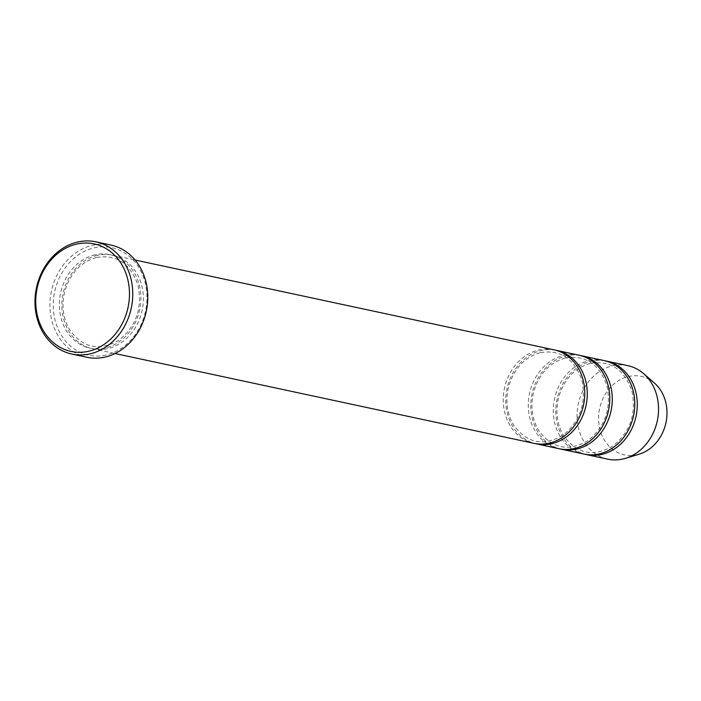 <?xml version="1.0" encoding="UTF-8"?>
<svg xmlns="http://www.w3.org/2000/svg" width="701" height="701" viewBox="0 0 701 701"><rect width="100%" height="100%" fill="white"/><g stroke="black" fill="none" stroke-linecap="round" stroke-linejoin="round"><path stroke-width="0.53" stroke-dasharray="3.5 2.63" d="M584.012 454.064A47.817 40.404 102.1 0 1 553.352 407.71A47.817 40.404 102.1 0 1 588.893 360.708A47.817 40.404 102.1 0 1 604.06 360.559M580.297 355.486A47.817 40.404 -77.9 0 0 566.382 355.88A47.817 40.404 -77.9 0 0 530.894 402.129A47.817 40.404 -77.9 0 0 560.257 448.947M106.035 355.03A54.993 46.459 102.1 0 1 56.895 283.844A54.993 46.459 102.1 0 1 137.431 265.425A54.993 46.459 102.1 0 1 106.035 355.03M654.454 383.079A40.132 33.902 -77.9 0 0 628.482 376.507A40.132 33.902 -77.9 0 0 599.013 424.596A40.132 33.902 -77.9 0 0 639.207 454.178M627.816 365.65A47.817 40.404 -77.9 0 0 612.648 365.799A47.817 40.404 -77.9 0 0 577.116 412.801A47.817 40.404 -77.9 0 0 607.767 459.164M605.305 360.849A47.817 40.404 -77.9 0 0 591.39 361.243A47.817 40.404 -77.9 0 0 555.902 407.491A47.817 40.404 -77.9 0 0 585.265 454.309M559.004 448.71A47.817 40.404 102.1 0 1 528.344 402.348A47.817 40.404 102.1 0 1 563.884 355.346A47.817 40.404 102.1 0 1 579.052 355.197M555.288 350.123A47.817 40.404 -77.9 0 0 541.374 350.518A47.817 40.404 -77.9 0 0 505.885 396.775A47.817 40.404 -77.9 0 0 535.249 443.593M533.996 443.347A47.817 40.404 102.1 0 1 503.336 396.985A47.817 40.404 102.1 0 1 538.876 349.983A47.817 40.404 102.1 0 1 554.044 349.834M97.474 255.357A47.817 40.404 -77.9 0 0 61.942 302.359A47.817 40.404 -77.9 0 0 92.602 348.721A47.817 40.404 -77.9 0 0 142.128 310.438A47.817 40.404 -77.9 0 0 112.642 255.208A47.817 40.404 -77.9 0 0 97.474 255.357M86.845 357.265A57.377 48.483 102.1 0 1 50.051 301.64A57.377 48.483 102.1 0 1 92.698 245.236A57.377 48.483 102.1 0 1 110.898 245.052M94.977 254.822A47.817 40.404 -77.9 0 0 67.682 332.738A47.817 40.404 -77.9 0 0 137.711 316.721A47.817 40.404 -77.9 0 0 94.977 254.822M590.671 363.302C610.589 360.191 624.346 369.48 631.952 391.193C636.499 413.914 630.164 432.184 612.928 446.011C593.326 457.341 576.923 453.95 563.709 435.856C556.918 424.35 555.245 411.469 558.688 397.204C564.226 378.969 574.89 367.666 590.671 363.302M565.663 357.939C585.58 354.829 599.337 364.126 606.943 385.83C611.491 408.552 605.156 426.821 587.92 440.649C568.318 451.979 551.915 448.596 538.701 430.493C531.91 418.988 530.236 406.107 533.68 391.85C539.218 373.607 549.882 362.303 565.663 357.939M92.602 348.721L115.052 353.532M112.642 255.208L135.1 260.027M96.756 257.425C116.673 254.305 130.43 263.602 138.036 285.307C142.583 308.028 136.248 326.307 119.012 340.134C99.411 351.455 83.007 348.073 69.802 329.969C63.002 318.464 61.329 305.583 64.781 291.327C70.31 273.083 80.974 261.78 96.756 257.425M540.655 352.585C560.572 349.466 574.329 358.763 581.935 380.468C586.483 403.189 580.139 421.467 562.912 435.295C543.31 446.616 526.907 443.234 513.693 425.13C506.902 413.625 505.228 400.744 508.672 386.488C514.21 368.244 524.874 356.94 540.655 352.585"/><path stroke-width="1.05" d="M581.55 355.731L604.06 360.559A47.817 40.404 102.1 0 1 634.712 406.913A47.817 40.404 102.1 0 1 599.18 453.924A47.817 40.404 102.1 0 1 584.012 454.064L561.501 449.245A47.817 40.404 -77.9 0 0 611.027 410.952A47.817 40.404 -77.9 0 0 581.55 355.731A47.817 40.404 -77.9 0 0 580.297 355.486M560.257 448.947A47.817 40.404 -77.9 0 0 561.501 449.245M585.265 454.309A47.817 40.404 -77.9 0 0 586.509 454.607L607.767 459.164A47.817 40.404 -77.9 0 0 625.432 458.349L639.207 454.178A40.132 33.902 -77.9 0 0 665.95 422.729A40.132 33.902 -77.9 0 0 654.454 383.079L643.597 373.633A47.817 40.404 -77.9 0 0 627.816 365.65L606.558 361.094A47.817 40.404 -77.9 0 0 605.305 360.849M625.432 458.349A47.817 40.404 -77.9 0 0 657.293 420.872A47.817 40.404 -77.9 0 0 643.597 373.633M586.509 454.607A47.817 40.404 -77.9 0 0 636.035 416.315A47.817 40.404 -77.9 0 0 606.558 361.094M556.541 350.369L579.052 355.197A47.817 40.404 102.1 0 1 609.704 401.559A47.817 40.404 102.1 0 1 574.172 448.561A47.817 40.404 102.1 0 1 559.004 448.71L536.493 443.882A47.817 40.404 -77.9 0 0 586.018 405.599A47.817 40.404 -77.9 0 0 556.541 350.369A47.817 40.404 -77.9 0 0 555.288 350.123M535.249 443.593A47.817 40.404 -77.9 0 0 536.493 443.882M135.1 260.027L554.044 349.834A47.817 40.404 102.1 0 1 584.695 396.196A47.817 40.404 102.1 0 1 549.163 443.198A47.817 40.404 102.1 0 1 533.996 443.347L115.052 353.532M95.897 241.836L110.898 245.052A57.377 48.483 102.1 0 1 147.683 300.685A57.377 48.483 102.1 0 1 105.045 357.089A57.377 48.483 102.1 0 1 86.845 357.265L71.835 354.049A57.377 48.483 -77.9 0 0 131.271 308.107A57.377 48.483 -77.9 0 0 95.897 241.836A57.377 48.483 -77.9 0 0 77.688 242.02A57.377 48.483 -77.9 0 0 35.05 298.424A57.377 48.483 -77.9 0 0 71.835 354.049M76.698 244.079A54.993 46.459 -77.9 0 0 45.311 333.685A54.993 46.459 -77.9 0 0 125.838 315.266A54.993 46.459 -77.9 0 0 76.698 244.079"/></g></svg>
